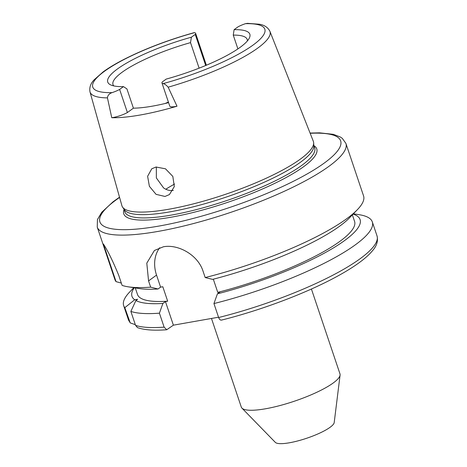 <?xml version="1.0" encoding="UTF-8"?>
<svg xmlns="http://www.w3.org/2000/svg" width="467" height="467" viewBox="0 0 467 467"><rect width="100%" height="100%" fill="white"/><g stroke="black" fill="none" stroke-linecap="round" stroke-linejoin="round"><path stroke-width="0.7" d="M173.35 190.384C170.011 190.939 166.76 190.122 163.59 187.932L156.357 177.939L156.322 166.976M156.031 167.023L151.757 168.803L147.619 176.281L149.382 186.31L156.06 194.342L164.997 196.461L169.428 194.57L174.314 186.596L172.831 176.415L165.476 168.803L156.031 167.023M205.182 277.55A131.18 28.604 -18.6 0 0 357.407 209.648L349.59 217.756A120.34 26.24 -18.6 0 1 212.561 279.383L205.182 277.55L203.081 271.298C197.891 254.655 177.787 243.902 163.368 246.798L154.408 250.481L146.796 263.149L148.559 280.906L150.66 287.158L158.039 288.991L160.59 287.135L162.814 286.744L167.671 301.192L165.452 301.583L162.901 303.439L159.416 313.176L164.11 327.133L166.737 329.749L173.391 325.172L218.533 317.216M199.111 68.159L190.524 42.625L191.382 37.208L195.235 34.406A12.51 2.726 -18.6 0 0 195.615 33.32A12.51 2.726 -18.6 0 0 194.517 32.661L194.021 32.684C167.344 40.18 143.48 49.344 122.436 60.179C114.742 64.201 108.291 68.124 103.084 71.93L94.264 79.694C90.639 83.395 89.215 87.452 89.985 91.865L121.899 205.684A100.989 22.019 -18.6 0 0 122.558 207.114L124.315 209.712A100.16 21.838 -18.6 0 0 170.251 211.802A100.16 21.838 -18.6 0 0 266.388 181.249A100.16 21.838 -18.6 0 0 313.824 145.932L313.649 142.803A100.989 22.019 -18.6 0 0 313.316 141.267L269.914 31.312A94.929 20.7 -18.6 0 1 168.155 87.189L176.999 106.213A95.98 20.927 -18.6 0 1 140.193 115.01A95.98 20.927 -18.6 0 1 111.759 117.713L107.445 97.883C107.702 95.321 109.255 93.569 112.115 92.624A12.51 2.726 161.4 0 0 119.622 89.425L127.398 112.535L133.41 108.169L126.925 88.905L123.475 86.623L119.622 89.425M122.558 207.114A100.989 22.019 -18.6 0 0 168.885 209.222A100.989 22.019 -18.6 0 0 265.816 178.412A100.989 22.019 -18.6 0 0 313.649 142.803M168.4 102.075A70.797 15.44 -18.6 0 0 165.125 103.499M174.588 184.056A70.797 15.44 -18.6 0 0 165.797 189.252M211.475 318.465L241.299 407.09A52.053 11.354 -18.6 0 0 241.947 408.123L275.326 442.372A31.231 6.812 -18.6 0 0 289.447 442.774A31.231 6.812 -18.6 0 0 334.203 422.553L340.081 375.094A52.053 11.354 -18.6 0 0 339.976 373.88L311.413 289.015M241.947 408.123A52.053 11.354 -18.6 0 0 265.484 408.788A52.053 11.354 -18.6 0 0 340.081 375.094M357.407 209.648A131.18 28.604 -18.6 0 0 363.559 195.895L345.901 143.422L342.323 138.378L340.373 137.012L333.356 134.333L319.551 132.838L310.076 133.06M168.593 102.647A70.797 15.44 161.4 0 1 152.365 106.155A70.797 15.44 161.4 0 1 133.41 108.169M190.524 42.625A70.797 15.44 -18.6 0 0 112.991 84.58A70.797 15.44 -18.6 0 0 113.802 85.91M168.155 87.189C166.234 85.006 164.542 83.826 163.071 83.64A12.51 2.726 -18.6 0 1 161.973 82.98A12.51 2.726 -18.6 0 1 162.353 81.894L166.205 79.092A74.959 16.345 -18.6 0 0 249.209 38.306A74.959 16.345 -18.6 0 0 234.113 29.678L237.966 26.876A12.51 2.726 161.4 0 1 245.473 23.677L247.463 23.35L259.162 24.208C264.281 24.961 267.865 27.331 269.914 31.312M234.113 29.678L233.255 35.095L237.901 48.907M191.382 37.208A74.959 16.345 -18.6 0 0 110.708 84.918A74.959 16.345 -18.6 0 0 123.475 86.623M247.347 40.968A70.797 15.44 -18.6 0 0 247.189 39.421A70.797 15.44 -18.6 0 0 233.255 35.095M119.517 197.191L113.072 201.785L101.742 212.269L97.445 219.543L97.247 227.108L114.905 279.581A131.18 28.604 -18.6 0 0 116.055 281.642L103.394 244.025C107.737 250.639 112.827 261.018 118.665 275.162L122.103 285.384A131.18 28.604 -18.6 0 0 128.121 286.808L139.248 288.542A120.34 26.24 -18.6 0 0 158.039 288.991M128.121 286.808A131.18 28.604 -18.6 0 0 150.66 287.158M166.737 329.755C154.081 330.712 144.326 330.006 137.473 327.624L135.558 325.359L130.859 311.407L135.915 300.526A120.34 26.24 -18.6 0 0 162.901 303.439M130.859 311.407A131.18 28.604 -18.6 0 0 159.416 313.176M135.915 300.526L137.637 299.271L134.712 299.785A120.34 26.24 -18.6 0 1 134.262 287.765M135.29 287.929L137.502 294.496A114.52 24.973 -18.6 0 0 167.671 301.192M135.325 324.67L130.229 322.901L124.812 307.66L134.712 299.785M121.332 283.095L116.055 281.642M222.018 319.86C220.698 320.566 219.572 319.79 218.638 317.525L213.939 303.568L217.424 293.831L219.975 291.974L217.756 292.365A114.52 24.973 -18.6 0 0 354.581 221.44L352.369 214.873M217.756 292.365L213.32 279.19M217.424 293.831A120.34 26.24 -18.6 0 0 331.103 249.308A120.34 26.24 -18.6 0 0 353.093 214.125M133.819 287.695L129.82 291.846A131.18 28.604 -18.6 0 0 123.662 305.599A131.18 28.604 -18.6 0 0 124.812 307.66M213.939 303.568A131.18 28.604 -18.6 0 0 372.316 221.918A131.18 28.604 -18.6 0 0 359.1 214.686L353.402 213.798M159.72 247.738A33.315 26.712 -126 0 0 156.538 275.098L160.59 287.135M165.452 301.583L173.391 325.172M161.973 82.98L169.749 106.091A12.51 2.726 -18.6 0 0 176.999 106.213M127.398 112.535A12.51 2.726 161.4 0 1 111.759 117.713M205.696 65.497L195.235 34.406M97.247 227.108A131.18 28.604 -18.6 0 0 158.185 231.393A131.18 28.604 -18.6 0 0 287.298 189.888A131.18 28.604 -18.6 0 0 345.901 143.422M119.587 197.442A127.018 27.699 -18.6 0 0 158.903 226.075A127.018 27.699 -18.6 0 0 313.614 170.134A127.018 27.699 -18.6 0 0 310.17 133.299M124.076 209.566A101.824 22.206 -18.6 0 0 171.074 217.219A101.824 22.206 -18.6 0 0 278.519 181.5A101.824 22.206 -18.6 0 0 313.929 145.675M123.936 209.152L124.835 211.82A100.16 21.838 -18.6 0 0 171.36 215.089A100.16 21.838 -18.6 0 0 269.938 183.403A100.16 21.838 -18.6 0 0 314.682 147.928L313.789 145.255M89.985 91.865A94.929 20.7 -18.6 0 0 107.445 97.883M163.071 83.64A90.767 19.795 -18.6 0 0 253.073 45.06A90.767 19.795 -18.6 0 0 245.473 23.677M194.517 32.661A90.767 19.795 -18.6 0 0 104.52 71.241A90.767 19.795 -18.6 0 0 112.115 92.624M135.558 325.359A131.18 28.604 -18.6 0 0 164.11 327.133M130.229 322.901L128.355 319.551A131.18 28.604 -18.6 0 0 129.505 321.611M218.638 317.525A131.18 28.604 -18.6 0 0 377.015 235.87L372.316 221.918M148.559 280.906L156.538 275.098M128.355 319.551L123.662 305.599M377.015 235.87C378.264 240.978 376.764 245.922 372.52 250.697C369.841 253.949 366.221 257.323 361.656 260.825C354.943 265.986 346.45 271.333 336.187 276.878C305.92 293.329 261.117 310.205 221.498 320.105M195.615 33.32L206.356 65.222"/></g></svg>
